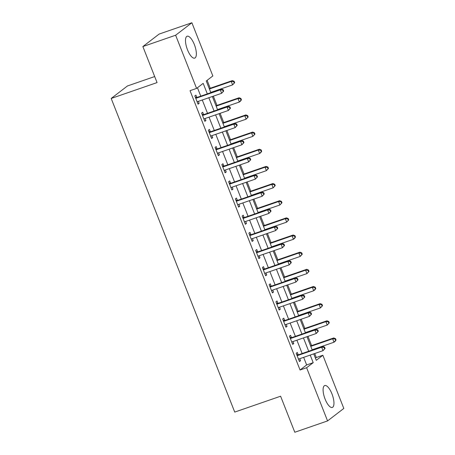 <?xml version="1.0" encoding="UTF-8"?>
<svg xmlns="http://www.w3.org/2000/svg" width="455" height="455" viewBox="0 0 455 455"><rect width="100%" height="100%" fill="white"/><g stroke="black" fill="none" stroke-linecap="round" stroke-linejoin="round"><path stroke-width="0.68" d="M325.103 399.126A11.58 4.123 -109.1 0 1 324.739 385.55A11.58 4.123 -109.1 0 1 331.951 393.865A11.58 4.123 -109.1 0 1 332.309 407.435A11.58 4.123 -109.1 0 1 325.103 399.126M187.5 49.805A11.58 4.123 -109.1 0 1 187.142 36.235A11.58 4.123 -109.1 0 1 194.348 44.544A11.58 4.123 -109.1 0 1 194.706 58.115A11.58 4.123 -109.1 0 1 187.5 49.805M154.683 76.548L127.434 85.972L111.191 98.451L234.729 412.082L280.604 396.22L294.8 432.25L327.566 420.921L306.613 367.731L313.199 362.675L310.213 355.082M111.191 98.451L157.06 82.588L142.87 46.558L159.113 34.08L191.885 22.75L212.832 75.94L206.251 80.996L210.847 92.666M315.44 358.187L316.31 357.522L314.729 353.518M311.612 345.601L307.972 336.359M304.856 328.442L301.216 319.205M298.093 311.288L294.453 302.046M291.337 294.129L287.696 284.893M284.58 276.97L280.94 267.733M277.817 259.816L274.183 250.574M271.061 242.657L267.421 233.421M264.304 225.498L260.664 216.261M257.547 208.344L253.907 199.102M250.785 191.185L247.145 181.949M244.028 174.026L240.388 164.79M237.271 156.873L233.631 147.63M230.509 139.713L226.874 130.477M223.752 122.56L220.112 113.318M216.995 105.401L213.355 96.164M210.238 88.242L207.116 80.33M316.31 357.522L322.862 355.253L343.809 408.442L327.566 420.921M207.321 93.884L203.175 83.356L196.588 88.412L190.036 90.681L300.061 370L306.647 364.938L303.656 357.346M302.143 353.507L296.899 340.192M295.386 336.353L290.142 323.033M288.629 319.194L283.38 305.874M281.873 302.035L276.623 288.72M275.11 284.881L269.866 271.561M268.353 267.722L263.109 254.408M261.597 250.563L256.347 237.248M254.834 233.409L249.59 220.089M248.077 216.25L242.833 202.936M241.321 199.097L236.071 185.776M234.564 181.937L229.314 168.617M227.801 164.778L222.558 151.464M221.045 147.625L215.801 134.305M214.288 130.466L209.038 117.145M207.525 113.306L202.282 99.992M200.769 96.153L197.459 87.747M196.805 97.33L195.923 95.101L194.825 95.942L198.067 104.178L199.165 103.336L198.38 101.34M203.561 114.489L202.68 112.254L201.582 113.096L204.83 121.331L205.927 120.49L205.137 118.499M210.318 131.643L209.436 129.413L208.339 130.255L211.586 138.491L212.684 137.649L211.899 135.653M217.075 148.802L216.199 146.567L215.101 147.414L218.343 155.65L219.441 154.802L218.656 152.812M223.837 165.961L222.956 163.726L221.858 164.568L225.1 172.803L226.198 171.962L225.413 169.965M230.594 183.115L229.712 180.885L228.615 181.727L231.862 189.963L232.96 189.121L232.175 187.124M237.351 200.274L236.475 198.039L235.377 198.886L238.619 207.122L239.717 206.274L238.932 204.284M244.113 217.433L243.232 215.198L242.134 216.04L245.376 224.275L246.474 223.433L245.689 221.437M250.87 234.587L249.988 232.357L248.891 233.199L252.138 241.434L253.236 240.593L252.445 238.596M257.627 251.746L256.745 249.511L255.647 250.358L258.895 258.594L259.993 257.746L259.208 255.755M264.383 268.905L263.508 266.67L262.41 267.512L265.652 275.747L266.749 274.905L265.965 272.909M271.146 286.058L270.264 283.829L269.167 284.671L272.409 292.906L273.506 292.064L272.721 290.068M277.903 303.218L277.021 300.983L275.923 301.824L279.171 310.06L280.269 309.218L279.484 307.227M284.659 320.371L283.784 318.142L282.686 318.983L285.928 327.219L287.025 326.377L286.24 324.381M291.422 337.53L290.54 335.301L289.443 336.143L292.684 344.378L293.782 343.536L292.997 341.54M298.179 354.69L297.297 352.454L296.199 353.296L299.447 361.532L300.545 360.69L299.754 358.699M142.87 46.558L175.636 35.228L191.885 22.75M300.061 370L306.613 367.731M196.588 88.412L175.636 35.228M308.7 351.243L303.451 337.923M301.938 334.084L296.694 320.769M295.181 316.93L289.937 303.61M288.424 299.771L283.175 286.451M281.668 282.612L276.418 269.297M274.905 265.458L269.661 252.138M268.149 248.299L262.905 234.979M261.392 231.14L256.142 217.826M254.629 213.987L249.386 200.666M247.873 196.827L242.629 183.513M241.116 179.668L235.866 166.354M234.359 162.515L229.11 149.194M227.597 145.355L222.353 132.041M220.84 128.202L215.596 114.882M214.083 111.043L208.834 97.723M313.734 353.865L316.276 360.314L322.862 355.253M212.36 96.505L217.604 109.826M219.117 113.665L224.361 126.979M225.873 130.818L231.123 144.138M232.636 147.977L237.88 161.298M239.393 165.137L244.636 178.451M246.149 182.29L251.399 195.61M252.906 199.449L258.156 212.769M259.668 216.608L264.912 229.923M266.425 233.762L271.669 247.082M273.182 250.921L278.432 264.236M279.944 268.08L285.188 281.395M286.701 285.234L291.945 298.554M293.458 302.393L298.708 315.707M300.215 319.546L305.464 332.867M306.977 336.706L312.221 350.026M306.647 364.938L313.199 362.675M197.908 103.768L199.165 103.336M204.665 120.928L205.927 120.49M211.427 138.081L212.684 137.649M218.184 155.24L219.441 154.802M224.941 172.399L226.198 171.962M231.697 189.553L232.96 189.121M238.46 206.712L239.717 206.274M245.217 223.871L246.474 223.433M251.973 241.025L253.236 240.593M258.736 258.184L259.993 257.746M265.493 275.338L266.749 274.905M272.249 292.497L273.506 292.064M279.006 309.656L280.269 309.218M285.768 326.809L287.025 326.377M292.525 343.969L293.782 343.536M299.282 361.128L300.545 360.69M223.701 91.091L223.16 89.72L222.722 90.056L223.263 91.427L223.701 91.091L221.63 93.298L197.777 101.55A1.484 1.376 -127.5 0 0 197.328 101.818L197.191 101.943M223.263 91.427L221.63 93.298L220.283 89.868L221.38 89.026L197.521 97.273A1.484 1.376 -127.5 0 1 196.998 97.342L195.337 97.234M195.707 98.172L195.9 98.189A1.484 1.376 -127.5 0 0 196.423 98.115L220.283 89.868L222.722 90.056M197.817 101.533L197.237 102.068M223.16 89.72L221.38 89.026M210.75 92.428L232.607 84.869L231.259 81.439L232.357 80.592L209.237 88.588M233.694 81.627L234.24 82.998L234.678 82.662L234.137 81.286L233.694 81.627L231.259 81.439L209.402 88.998M234.678 82.662L232.607 84.869L234.24 82.998M232.357 80.592L234.137 81.286M230.457 108.25L229.917 106.874L229.479 107.215L230.02 108.586L230.457 108.25L228.393 110.457L204.534 118.704A1.484 1.376 -127.5 0 0 204.085 118.971L203.948 119.102M230.02 108.586L228.393 110.457L227.039 107.027L228.137 106.18L204.284 114.432A1.484 1.376 -127.5 0 1 203.755 114.501L202.094 114.393M202.464 115.331L202.657 115.343A1.484 1.376 -127.5 0 0 203.186 115.274L227.039 107.027L229.479 107.215M204.574 118.692L203.994 119.221M229.917 106.874L228.137 106.18M237.214 125.404L236.674 124.033L236.236 124.369L236.776 125.739L237.214 125.404L235.15 127.616L211.296 135.863A1.484 1.376 -127.5 0 0 210.847 136.13L210.705 136.255M236.776 125.739L235.15 127.616L233.796 124.181L234.894 123.339L211.04 131.586A1.484 1.376 -127.5 0 1 210.511 131.66L208.851 131.552M209.22 132.49L209.414 132.502A1.484 1.376 -127.5 0 0 209.943 132.433L233.796 124.181L236.236 124.369M211.33 135.852L210.756 136.381M236.674 124.033L234.894 123.339M243.977 142.563L243.436 141.192L242.993 141.528L243.533 142.898L243.977 142.563L241.906 144.77L218.053 153.022A1.484 1.376 -127.5 0 0 217.604 153.289L217.462 153.415M243.533 142.898L241.906 144.77L240.558 141.34L241.656 140.498L217.797 148.745A1.484 1.376 -127.5 0 1 217.268 148.813L215.607 148.705M215.977 149.644L216.17 149.655A1.484 1.376 -127.5 0 0 216.699 149.587L240.558 141.34L242.993 141.528M218.087 153.005L217.513 153.54M243.436 141.192L241.656 140.498M217.513 109.587L239.37 102.028L238.016 98.593L239.114 97.751L216 105.748M240.456 98.781L240.996 100.157L241.434 99.816L240.894 98.445L240.456 98.781L238.016 98.593L216.159 106.151M241.434 99.816L240.468 101.181L239.37 102.028L240.996 100.157M239.114 97.751L240.894 98.445M224.269 126.74L246.127 119.182L244.773 115.752L245.871 114.91L222.757 122.901M247.213 115.94L247.753 117.31L248.191 116.975L247.651 115.604L247.213 115.94L244.773 115.752L222.916 123.311M248.191 116.975L246.127 119.182L247.753 117.31M245.871 114.91L247.651 115.604M231.026 143.899L252.883 136.341L251.535 132.911L252.633 132.064L229.513 140.06M253.97 133.099L254.51 134.47L254.954 134.134L254.413 132.758L253.97 133.099L251.535 132.911L229.673 140.47M254.954 134.134L252.883 136.341L254.51 134.47M252.633 132.064L254.413 132.758M250.733 159.716L250.193 158.346L249.755 158.681L250.295 160.058L250.733 159.716L248.669 161.929L224.81 170.176A1.484 1.376 -127.5 0 0 224.361 170.443L224.224 170.574M250.295 160.058L248.669 161.929L247.315 158.499L248.413 157.652L224.56 165.904A1.484 1.376 -127.5 0 1 224.031 165.973L222.37 165.865M222.74 166.803L222.933 166.814A1.484 1.376 -127.5 0 0 223.462 166.746L247.315 158.499L249.755 158.681M224.85 170.164L224.269 170.693M250.193 158.346L248.413 157.652M237.783 161.053L259.646 153.5L258.292 150.065L259.39 149.223L236.27 157.214M260.732 150.252L261.272 151.629L261.71 151.287L261.17 149.917L260.732 150.252L258.292 150.065L236.435 157.623M261.71 151.287L260.743 152.652L259.646 153.5L261.272 151.629M259.39 149.223L261.17 149.917M257.49 176.876L256.95 175.505L256.512 175.84L257.052 177.211L257.49 176.876L255.426 179.082L231.572 187.335A1.484 1.376 -127.5 0 0 231.117 187.602L230.981 187.727M257.052 177.211L255.426 179.082L254.072 175.653L255.17 174.811L231.316 183.058A1.484 1.376 -127.5 0 1 230.787 183.132L229.127 183.024M229.496 183.962L229.69 183.974A1.484 1.376 -127.5 0 0 230.219 183.9L254.072 175.653L256.512 175.84M231.606 187.323L231.032 187.852M256.95 175.505L255.17 174.811M244.545 178.212L266.402 170.653L265.049 167.224L266.147 166.382L243.033 174.373M267.489 167.412L268.029 168.782L268.467 168.447L267.927 167.076L267.489 167.412L265.049 167.224L243.192 174.783M268.467 168.447L266.402 170.653L268.029 168.782M266.147 166.382L267.927 167.076M264.253 194.035L263.707 192.658L263.269 193L263.809 194.37L264.253 194.035L262.182 196.242L238.329 204.488A1.484 1.376 -127.5 0 0 237.88 204.761L237.737 204.886M263.809 194.37L262.182 196.242L260.829 192.812L261.926 191.97L238.073 200.217A1.484 1.376 -127.5 0 1 237.544 200.285L235.883 200.177M236.253 201.116L236.446 201.127A1.484 1.376 -127.5 0 0 236.975 201.059L260.829 192.812L263.269 193M238.363 204.477L237.789 205.012M263.707 192.658L261.926 191.97M251.302 195.371L273.159 187.813L271.806 184.383L272.903 183.536L249.789 191.532M274.246 184.565L274.786 185.941L275.224 185.606L274.683 184.23L274.246 184.565L271.806 184.383L249.949 191.936M275.224 185.606L273.159 187.813L274.786 185.941M272.903 183.536L274.683 184.23M271.009 211.188L270.469 209.818L270.031 210.153L270.571 211.53L271.009 211.188L268.939 213.401L245.086 221.648A1.484 1.376 -127.5 0 0 244.636 221.915L244.5 222.046M270.571 211.53L268.939 213.401L267.591 209.965L268.689 209.124L244.83 217.376A1.484 1.376 -127.5 0 1 244.307 217.444L242.646 217.336M243.015 218.275L243.209 218.286A1.484 1.376 -127.5 0 0 243.732 218.218L267.591 209.965L270.031 210.153M245.126 221.636L244.545 222.165M270.469 209.818L268.689 209.124M258.059 212.525L279.916 204.972L278.568 201.537L279.666 200.695L256.546 208.686M281.002 201.724L281.548 203.095L281.986 202.759L281.446 201.389L281.002 201.724L278.568 201.537L256.711 209.095M281.986 202.759L279.916 204.972L281.548 203.095M279.666 200.695L281.446 201.389M277.766 228.347L277.226 226.977L276.788 227.312L277.328 228.683L277.766 228.347L275.702 230.554L251.843 238.807A1.484 1.376 -127.5 0 0 251.393 239.074L251.257 239.199M277.328 228.683L275.702 230.554L274.348 227.125L275.446 226.283L251.592 234.53A1.484 1.376 -127.5 0 1 251.063 234.598L249.403 234.496M249.772 235.428L249.966 235.445A1.484 1.376 -127.5 0 0 250.495 235.371L274.348 227.125L276.788 227.312M251.882 238.79L251.302 239.324M277.226 226.977L275.446 226.283M264.821 229.684L286.678 222.125L285.325 218.696L286.423 217.854L263.308 225.845M287.765 218.883L288.305 220.254L288.743 219.919L288.203 218.542L287.765 218.883L285.325 218.696L263.468 226.254M288.743 219.919L286.678 222.125L288.305 220.254M286.423 217.854L288.203 218.542M284.523 245.507L283.983 244.13L283.545 244.471L284.085 245.842L284.523 245.507L282.458 247.713L258.605 255.96A1.484 1.376 -127.5 0 0 258.156 256.233L258.013 256.358M284.085 245.842L282.458 247.713L281.105 244.284L282.202 243.436L258.349 251.689A1.484 1.376 -127.5 0 1 257.82 251.757L256.159 251.649M256.529 252.588L256.722 252.599A1.484 1.376 -127.5 0 0 257.251 252.531L281.105 244.284L283.545 244.471M258.639 255.949L258.065 256.478M283.983 244.13L282.202 243.436M271.578 246.843L293.435 239.285L292.082 235.849L293.179 235.007L270.065 243.004M294.522 236.037L295.062 237.413L295.5 237.072L294.959 235.701L294.522 236.037L292.082 235.849L270.224 243.408M295.5 237.072L294.533 238.443L293.435 239.285L295.062 237.413M293.179 235.007L294.959 235.701M291.285 262.66L290.745 261.289L290.301 261.625L290.842 263.001L291.285 262.66L289.215 264.873L265.362 273.119A1.484 1.376 -127.5 0 0 264.912 273.387L264.77 273.518M290.842 263.001L289.215 264.873L287.867 261.437L288.965 260.596L265.106 268.842A1.484 1.376 -127.5 0 1 264.577 268.916L262.916 268.808M263.286 269.747L263.479 269.758A1.484 1.376 -127.5 0 0 264.008 269.69L287.867 261.437L290.301 261.625M265.396 273.108L264.821 273.637M290.745 261.289L288.965 260.596M278.335 263.997L300.192 256.438L298.844 253.008L299.942 252.167L276.822 260.158M301.278 253.196L301.819 254.567L302.262 254.231L301.722 252.861L301.278 253.196L298.844 253.008L276.981 260.567M302.262 254.231L300.192 256.438L301.819 254.567M299.942 252.167L301.722 252.861M298.042 279.819L297.502 278.449L297.064 278.784L297.604 280.155L298.042 279.819L295.977 282.026L272.118 290.279A1.484 1.376 -127.5 0 0 271.669 290.546L271.533 290.671M297.604 280.155L295.977 282.026L294.624 278.596L295.722 277.755L271.868 286.002A1.484 1.376 -127.5 0 1 271.339 286.07L269.678 285.962M270.048 286.9L270.242 286.917A1.484 1.376 -127.5 0 0 270.77 286.843L294.624 278.596L297.064 278.784M272.158 290.262L271.578 290.796M297.502 278.449L295.722 277.755M285.092 281.156L306.954 273.597L305.601 270.168L306.698 269.326L283.579 277.317M308.041 270.355L308.581 271.726L309.019 271.39L308.479 270.014L308.041 270.355L305.601 270.168L283.744 277.726M309.019 271.39L306.954 273.597L308.581 271.726M306.698 269.326L308.479 270.014M304.799 296.978L304.259 295.602L303.821 295.943L304.361 297.314L304.799 296.978L302.734 299.185L278.881 307.432A1.484 1.376 -127.5 0 0 278.426 307.699L278.289 307.83M304.361 297.314L302.734 299.185L301.381 295.756L302.478 294.908L278.625 303.161A1.484 1.376 -127.5 0 1 278.096 303.229L276.435 303.121M276.805 304.059L276.998 304.071A1.484 1.376 -127.5 0 0 277.527 304.003L301.381 295.756L303.821 295.943M278.915 307.421L278.341 307.95M304.259 295.602L302.478 294.908M291.854 298.315L313.711 290.756L312.358 287.321L313.455 286.479L290.341 294.476M314.797 287.509L315.338 288.885L315.776 288.544L315.235 287.173L314.797 287.509L312.358 287.321L290.5 294.88M315.776 288.544L314.809 289.909L313.711 290.756L315.338 288.885M313.455 286.479L315.235 287.173M311.561 314.132L311.015 312.761L310.577 313.097L311.118 314.473L311.561 314.132L309.491 316.344L285.638 324.591A1.484 1.376 -127.5 0 0 285.188 324.859L285.046 324.989M311.118 314.473L309.491 316.344L308.137 312.909L309.235 312.067L285.382 320.314A1.484 1.376 -127.5 0 1 284.853 320.388L283.192 320.28M283.562 321.219L283.755 321.23A1.484 1.376 -127.5 0 0 284.284 321.162L308.137 312.909L310.577 313.097M285.672 324.58L285.097 325.109M311.015 312.761L309.235 312.067M298.611 315.469L320.468 307.91L319.114 304.48L320.212 303.639L297.098 311.629M321.554 304.668L322.095 306.039L322.532 305.703L321.992 304.332L321.554 304.668L319.114 304.48L297.257 312.039M322.532 305.703L320.468 307.91L322.095 306.039M320.212 303.639L321.992 304.332M318.318 331.291L317.778 329.921L317.34 330.256L317.88 331.627L318.318 331.291L316.248 333.498L292.394 341.75A1.484 1.376 -127.5 0 0 291.945 342.018L291.809 342.143M317.88 331.627L316.248 333.498L314.9 330.068L315.998 329.227L292.138 337.474A1.484 1.376 -127.5 0 1 291.615 337.542L289.954 337.434M290.324 338.372L290.517 338.389A1.484 1.376 -127.5 0 0 291.041 338.315L314.9 330.068L317.34 330.256M292.434 341.733L291.854 342.268M317.778 329.921L315.998 329.227M305.368 332.628L327.225 325.069L325.877 321.639L326.974 320.792L303.855 328.789M328.317 321.827L328.857 323.198L329.295 322.862L328.755 321.486L328.317 321.827L325.877 321.639L304.02 329.198M329.295 322.862L327.225 325.069L328.857 323.198M326.974 320.792L328.755 321.486M325.075 348.45L324.534 347.074L324.096 347.41L324.637 348.786L325.075 348.45L323.01 350.657L299.151 358.904A1.484 1.376 -127.5 0 0 298.702 359.171L298.565 359.302M324.637 348.786L323.01 350.657L321.657 347.228L322.754 346.38L298.901 354.633A1.484 1.376 -127.5 0 1 298.372 354.701L296.711 354.593M297.081 355.531L297.274 355.543A1.484 1.376 -127.5 0 0 297.803 355.474L321.657 347.228L324.096 347.41M299.191 358.893L298.611 359.422M324.534 347.074L322.754 346.38M312.13 349.787L333.987 342.228L332.633 338.793L333.731 337.951L310.617 345.942M335.073 338.981L335.614 340.357L336.052 340.016L335.511 338.645L335.073 338.981L332.633 338.793L310.776 346.352M336.052 340.016L335.085 341.381L333.987 342.228L335.614 340.357M333.731 337.951L335.511 338.645M195.9 98.189L196.998 97.342M196.423 98.115L197.521 97.273M202.657 115.343L203.755 114.501M203.186 115.274L204.284 114.432M209.414 132.502L210.511 131.66M209.943 132.433L211.04 131.586M216.17 149.655L217.268 148.813M216.699 149.587L217.797 148.745M222.933 166.814L224.031 165.973M223.462 166.746L224.56 165.904M229.69 183.974L230.787 183.132M230.219 183.9L231.316 183.058M236.446 201.127L237.544 200.285M236.975 201.059L238.073 200.217M243.209 218.286L244.307 217.444M243.732 218.218L244.83 217.376M249.966 235.445L251.063 234.598M250.495 235.371L251.592 234.53M256.722 252.599L257.82 251.757M257.251 252.531L258.349 251.689M263.479 269.758L264.577 268.916M264.008 269.69L265.106 268.842M270.242 286.917L271.339 286.07M270.77 286.843L271.868 286.002M276.998 304.071L278.096 303.229M277.527 304.003L278.625 303.161M283.755 321.23L284.853 320.388M284.284 321.162L285.382 320.314M290.517 338.389L291.615 337.542M291.041 338.315L292.138 337.474M297.274 355.543L298.372 354.701M297.803 355.474L298.901 354.633"/></g></svg>
